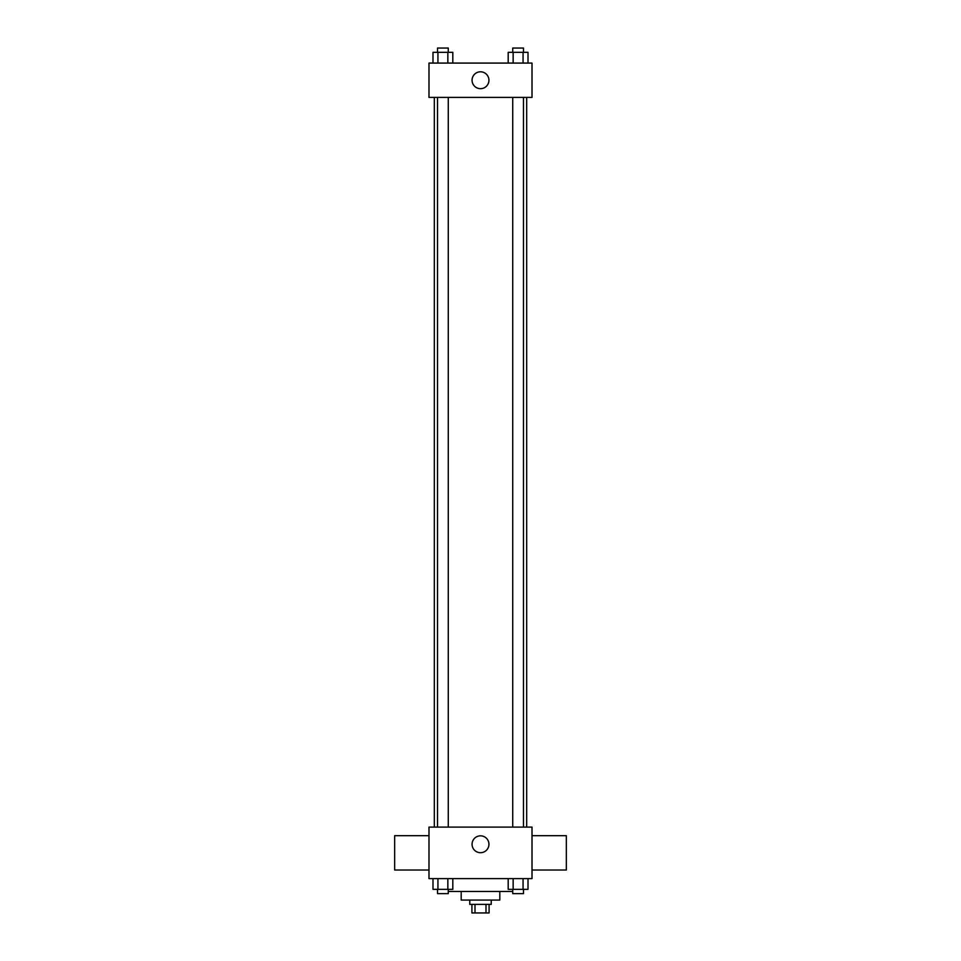 <?xml version="1.0" encoding="UTF-8"?>
<svg xmlns="http://www.w3.org/2000/svg" width="961" height="961" viewBox="0 0 961 961"><rect width="100%" height="100%" fill="white"/><g stroke="black" fill="none" stroke-linecap="round" stroke-linejoin="round"><path stroke-width="1.44" d="M486.002 904.361L486.002 912.95L471.911 912.95L471.911 904.361M486.002 912.95L489.089 912.95L489.089 904.361M491.227 900.073L491.227 904.361L469.773 904.361L469.773 900.073M474.998 904.361L474.998 912.95M499.816 891.484L499.816 900.073L461.184 900.073L461.184 891.484M512.73 891.484L448.27 891.484M532.01 878.606L428.99 878.606L428.99 827.109L532.01 827.109L532.01 878.606M488.945 844.275A8.445 8.445 0 0 1 476.284 851.578A8.445 8.445 0 0 1 476.284 836.959A8.445 8.445 0 0 1 488.945 844.275M532.01 870.029L566.341 870.029L566.341 835.686L532.01 835.686M428.99 835.686L394.659 835.686L394.659 870.029L428.99 870.029M526.688 97.409L526.688 827.109M512.73 827.109L512.73 97.409M448.27 97.409L448.27 827.109M532.01 97.409L428.99 97.409L428.99 63.078L532.01 63.078L532.01 97.409M488.945 80.243A8.445 8.445 0 0 1 476.284 87.547A8.445 8.445 0 0 1 476.284 72.928A8.445 8.445 0 0 1 488.945 80.243M528.009 63.078L528.009 52.338L508.189 52.338L508.189 63.078M523.06 52.338L523.06 63.078M513.15 52.338L513.15 63.078M512.73 52.338L512.73 48.05L523.469 48.05L523.469 52.338M452.811 63.078L452.811 52.338L432.991 52.338L432.991 63.078M447.85 52.338L447.85 63.078M437.94 52.338L437.94 63.078M437.531 52.338L437.531 48.05L448.27 48.05L448.27 52.338M528.009 878.606L528.009 889.345L508.189 889.345L508.189 878.606M523.06 878.606L523.06 889.345M513.15 878.606L513.15 889.345M523.469 889.345L523.469 893.634L512.73 893.634L512.73 889.345M452.811 878.606L452.811 889.345L432.991 889.345L432.991 878.606M447.85 878.606L447.85 889.345M437.94 878.606L437.94 889.345M448.27 889.345L448.27 893.634L437.531 893.634L437.531 889.345M434.312 97.409L434.312 827.109M523.469 827.109L523.469 97.409M437.531 97.409L437.531 827.109"/></g></svg>
